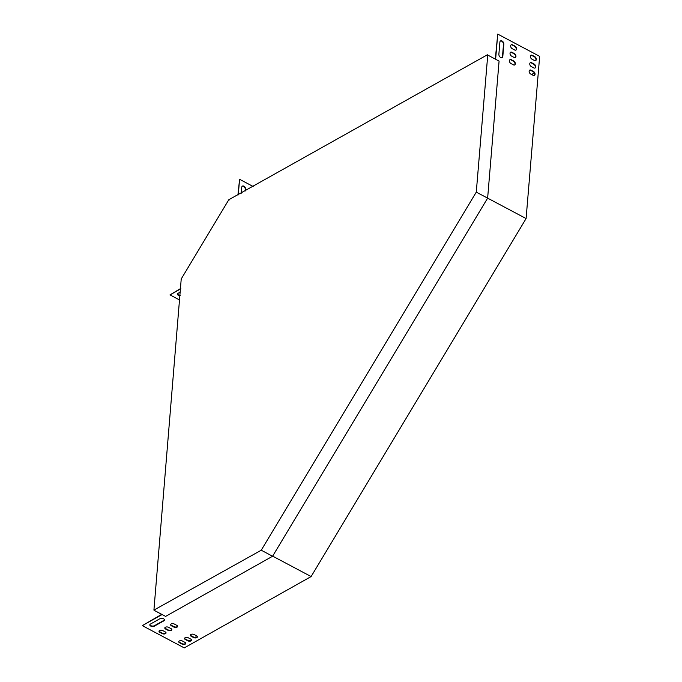 <?xml version="1.0" encoding="UTF-8"?>
<svg xmlns="http://www.w3.org/2000/svg" width="682" height="682" viewBox="0 0 682 682"><rect width="100%" height="100%" fill="white"/><g stroke="black" fill="none" stroke-linecap="round" stroke-linejoin="round"><path stroke-width="1.02" d="M487.383 54.79L228.794 199.749L181.224 278.964L153.919 610.1L261.24 550.221L476.283 192.119L487.741 55.072L499.079 61.099L487.741 55.072M228.794 199.749L229.237 199.979M499.079 61.099L487.63 198.138L476.283 192.119M154.277 610.381L165.615 616.4L272.587 556.248L487.63 198.138L526.095 218.555L539.658 56.359L497.732 34.1L495.32 59.036M261.24 550.221L272.587 556.248M196.084 635.581L195.922 637.465M534.356 72.948L531.593 74.5M180.773 288.836L169.989 294.897L179.835 300.123M180.517 291.947L178.104 293.303A2.626 1.415 -175.2 0 0 177.465 294.13A2.626 1.415 -175.2 0 0 180.193 295.775M180.815 288.392L169.989 294.897M177.516 293.916A2.626 1.415 -175.2 0 0 180.236 295.332M162.785 630.594A2.293 1.236 -175.2 0 0 160.381 630.245A2.293 1.236 -175.2 0 0 159 631.242A2.293 1.236 -175.2 0 0 159.784 632.282L162.248 633.595A2.293 1.236 -175.2 0 0 164.652 633.936A2.293 1.236 -175.2 0 0 166.041 632.939A2.293 1.236 -175.2 0 0 165.257 631.899L162.785 630.594M168.59 627.329A2.293 1.236 -175.2 0 0 166.186 626.98A2.293 1.236 -175.2 0 0 164.797 627.986A2.293 1.236 -175.2 0 0 165.581 629.017L168.045 630.33A2.293 1.236 -175.2 0 0 170.449 630.679A2.293 1.236 -175.2 0 0 171.838 629.674A2.293 1.236 -175.2 0 0 171.054 628.642L168.59 627.329M182.52 641.063A2.293 1.236 -175.2 0 0 180.116 640.722A2.293 1.236 -175.2 0 0 178.727 641.719A2.293 1.236 -175.2 0 0 179.511 642.759L181.975 644.064A2.293 1.236 -175.2 0 0 184.379 644.413A2.293 1.236 -175.2 0 0 185.768 643.416A2.293 1.236 -175.2 0 0 184.984 642.376L182.52 641.063M272.647 556.137L311.111 576.563L184.268 647.9L142.342 625.641L161.625 614.38M154.695 610.603L162.009 614.584L142.342 625.641M188.317 637.806A2.293 1.236 -175.2 0 0 185.913 637.457A2.293 1.236 -175.2 0 0 184.532 638.454A2.293 1.236 -175.2 0 0 185.308 639.494L187.78 640.807A2.293 1.236 -175.2 0 0 190.184 641.148A2.293 1.236 -175.2 0 0 191.565 640.151A2.293 1.236 -175.2 0 0 190.79 639.111L188.317 637.806M194.123 634.541A2.293 1.236 -175.2 0 0 191.719 634.192A2.293 1.236 -175.2 0 0 190.329 635.198A2.293 1.236 -175.2 0 0 191.113 636.229L193.577 637.542A2.293 1.236 -175.2 0 0 195.981 637.892A2.293 1.236 -175.2 0 0 197.371 636.886A2.293 1.236 -175.2 0 0 196.587 635.854L194.123 634.541M174.387 624.064A2.293 1.236 -175.2 0 0 171.983 623.715A2.293 1.236 -175.2 0 0 170.602 624.721A2.293 1.236 -175.2 0 0 171.378 625.761L173.85 627.065A2.293 1.236 -175.2 0 0 176.254 627.414A2.293 1.236 -175.2 0 0 177.635 626.408A2.293 1.236 -175.2 0 0 176.86 625.377L174.387 624.064M150.458 624.047A2.626 1.415 -175.2 0 0 149.818 624.874A2.626 1.415 -175.2 0 0 151.455 626.349A2.626 1.415 -175.2 0 0 154.405 626.136L163.859 620.825A2.626 1.415 -175.2 0 0 164.498 619.989A2.626 1.415 -175.2 0 0 162.853 618.514A2.626 1.415 -175.2 0 0 159.912 618.727L150.458 624.047M159.051 631.029A2.293 1.236 -175.2 0 0 159.818 631.839L162.282 633.152A2.293 1.236 -175.2 0 0 166.016 632.717M164.856 627.764A2.293 1.236 -175.2 0 0 165.615 628.582L168.087 629.887A2.293 1.236 -175.2 0 0 171.821 629.452M178.786 641.506A2.293 1.236 -175.2 0 0 179.545 642.316L182.017 643.629A2.293 1.236 -175.2 0 0 185.751 643.186M184.583 638.241A2.293 1.236 -175.2 0 0 185.351 639.051L187.814 640.364A2.293 1.236 -175.2 0 0 191.548 639.929M190.38 634.976A2.293 1.236 -175.2 0 0 191.148 635.794L193.611 637.099A2.293 1.236 -175.2 0 0 197.354 636.664M170.653 624.507A2.293 1.236 -175.2 0 0 171.421 625.317L173.884 626.63A2.293 1.236 -175.2 0 0 177.618 626.187M149.87 624.652A2.626 1.415 -175.2 0 0 151.685 625.957A2.626 1.415 -175.2 0 0 154.439 625.701L163.893 620.381A2.626 1.415 -175.2 0 0 164.481 619.768M311.111 576.563L526.095 218.555M253.175 186.51L239.578 179.289L238.274 194.899M239.578 179.289L237.924 195.095M241.24 193.228L241.735 187.337A2.626 1.731 -119.4 0 1 242.425 186.101A2.626 1.731 -119.4 0 1 244.625 186.74A2.626 1.731 -119.4 0 1 245.682 189.434L245.571 190.79M242.263 186.212A2.626 1.731 -119.4 0 1 244.378 187.038A2.626 1.731 -119.4 0 1 245.341 189.63L245.222 190.986M497.732 34.1L495.626 59.206M498.874 54.262L499.889 42.148A2.626 1.731 -119.4 0 1 500.579 40.911A2.626 1.731 -119.4 0 1 502.779 41.551A2.626 1.731 -119.4 0 1 503.836 44.245L502.822 56.35A2.626 1.731 -119.4 0 1 502.14 57.595A2.626 1.731 -119.4 0 1 499.94 56.947A2.626 1.731 -119.4 0 1 498.874 54.262M514.688 49.999L512.225 48.695A2.293 1.517 -119.4 0 1 510.733 46.674A2.293 1.517 -119.4 0 1 511.253 44.765A2.293 1.517 -119.4 0 1 512.54 44.842L515.012 46.146A2.293 1.517 -119.4 0 1 516.504 48.175A2.293 1.517 -119.4 0 1 515.976 50.076A2.293 1.517 -119.4 0 1 514.688 49.999M513.444 64.867L510.98 63.554A2.293 1.517 -119.4 0 1 509.488 61.533A2.293 1.517 -119.4 0 1 510.017 59.632A2.293 1.517 -119.4 0 1 511.304 59.701L513.768 61.013A2.293 1.517 -119.4 0 1 515.26 63.034A2.293 1.517 -119.4 0 1 514.731 64.943A2.293 1.517 -119.4 0 1 513.444 64.867M514.066 57.433L511.602 56.129A2.293 1.517 -119.4 0 1 510.11 54.1A2.293 1.517 -119.4 0 1 510.639 52.199A2.293 1.517 -119.4 0 1 511.918 52.275L514.39 53.58A2.293 1.517 -119.4 0 1 515.882 55.6A2.293 1.517 -119.4 0 1 515.353 57.51A2.293 1.517 -119.4 0 1 514.066 57.433M533.171 75.344L530.707 74.031A2.293 1.517 -119.4 0 1 529.215 72.011A2.293 1.517 -119.4 0 1 529.744 70.101A2.293 1.517 -119.4 0 1 531.031 70.178L533.495 71.491A2.293 1.517 -119.4 0 1 534.986 73.511A2.293 1.517 -119.4 0 1 534.458 75.412A2.293 1.517 -119.4 0 1 533.171 75.344M534.415 60.476L531.951 59.172A2.293 1.517 -119.4 0 1 530.46 57.143A2.293 1.517 -119.4 0 1 530.988 55.242A2.293 1.517 -119.4 0 1 532.275 55.319L534.739 56.623A2.293 1.517 -119.4 0 1 536.231 58.643A2.293 1.517 -119.4 0 1 535.702 60.553A2.293 1.517 -119.4 0 1 534.415 60.476M533.793 67.91L531.329 66.597A2.293 1.517 -119.4 0 1 529.837 64.577A2.293 1.517 -119.4 0 1 530.366 62.676A2.293 1.517 -119.4 0 1 531.653 62.744L534.117 64.057A2.293 1.517 -119.4 0 1 535.609 66.077A2.293 1.517 -119.4 0 1 535.08 67.987A2.293 1.517 -119.4 0 1 533.793 67.91M500.409 41.022A2.626 1.731 -119.4 0 1 502.532 41.849A2.626 1.731 -119.4 0 1 503.495 44.432L502.481 56.546A2.626 1.731 -119.4 0 1 501.952 57.672M511.091 44.876A2.293 1.517 -119.4 0 1 512.199 45.029L514.663 46.342A2.293 1.517 -119.4 0 1 516.121 48.226A2.293 1.517 -119.4 0 1 515.788 50.153M509.855 59.743A2.293 1.517 -119.4 0 1 510.954 59.897L513.427 61.209A2.293 1.517 -119.4 0 1 514.876 63.085A2.293 1.517 -119.4 0 1 514.552 65.02M510.477 52.309A2.293 1.517 -119.4 0 1 511.577 52.463L514.04 53.776A2.293 1.517 -119.4 0 1 515.498 55.66A2.293 1.517 -119.4 0 1 515.174 57.586M529.582 70.22A2.293 1.517 -119.4 0 1 530.69 70.374L533.154 71.678A2.293 1.517 -119.4 0 1 534.603 73.562A2.293 1.517 -119.4 0 1 534.279 75.497M530.826 55.353A2.293 1.517 -119.4 0 1 531.926 55.506L534.398 56.819A2.293 1.517 -119.4 0 1 535.847 58.703A2.293 1.517 -119.4 0 1 535.523 60.63M530.204 62.787A2.293 1.517 -119.4 0 1 531.304 62.94L533.776 64.253A2.293 1.517 -119.4 0 1 535.225 66.128A2.293 1.517 -119.4 0 1 534.901 68.064M187.78 640.807L187.814 640.364M185.308 639.494L185.351 639.051M181.975 644.064L182.017 643.629M179.511 642.759L179.545 642.316M193.577 637.542L193.611 637.099M191.113 636.229L191.148 635.794M168.045 630.33L168.087 629.887M165.581 629.017L165.615 628.582M173.85 627.065L173.884 626.63M171.378 625.761L171.421 625.317M162.248 633.595L162.282 633.152M159.784 632.282L159.818 631.839M163.859 620.825L163.893 620.381M154.405 626.136L154.439 625.701"/></g></svg>
